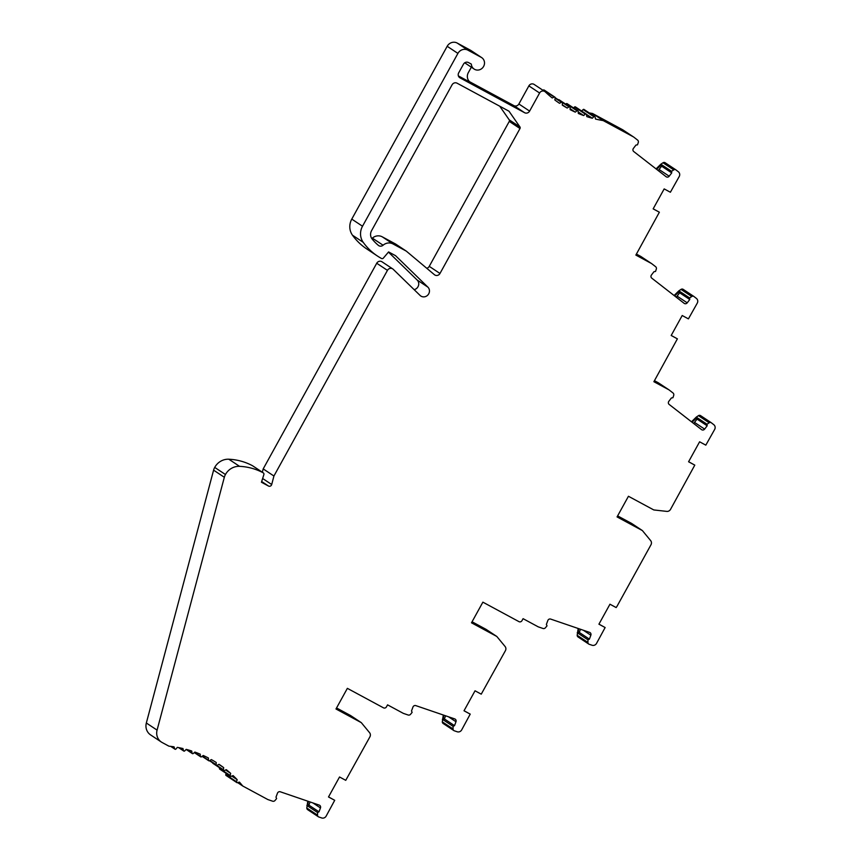 <?xml version="1.0" encoding="UTF-8"?>
<svg xmlns="http://www.w3.org/2000/svg" width="861" height="861" viewBox="0 0 861 861"><rect width="100%" height="100%" fill="white"/><g stroke="black" fill="none" stroke-linecap="round" stroke-linejoin="round"><path stroke-width="1.29" d="M544.862 91.546A3.799 3.595 123.5 0 0 539.599 93.01L529.612 111.101A3.799 3.595 -56.5 0 1 524.607 112.716L460.022 77.867A3.799 3.595 -56.5 0 1 458.698 72.83L463.476 64.177A3.799 3.595 -56.5 0 1 468.481 62.562L471.333 64.101A6.845 6.468 123.5 0 0 483.312 66.91A6.845 6.468 123.5 0 0 481.224 57.343L467.921 50.164A7.609 7.189 123.5 0 0 457.912 53.404L362.513 226.228A15.207 14.379 123.5 0 0 363.213 242.318A60.851 57.536 123.5 0 0 377.43 256.018A60.851 57.536 123.5 0 0 381.541 258.494A1.518 1.442 123.5 0 0 383.36 258.106L388.591 251.929L395.554 255.685L427.874 287.122A5.704 5.392 -56.5 0 1 420.835 296.033A5.704 5.392 -56.5 0 1 420.093 295.441L393.219 269.299A3.799 3.595 123.5 0 0 387.45 270.365L273.927 476.015L271.71 484.517A2.282 2.152 -56.5 0 1 268.492 486.034L261.453 482.246L263.875 474.551A1.518 1.442 123.5 0 0 263.218 472.829A60.851 57.536 123.5 0 0 239.552 466.339A15.207 14.379 123.5 0 0 225.453 474.519A11.408 10.784 123.5 0 0 224.334 477.274L157.079 730.117A11.408 10.784 123.5 0 0 161.362 742.042A11.408 10.784 123.5 0 0 162.148 742.516L168.928 746.175A121.702 115.073 -56.5 0 1 174.051 746.831L174.697 748.833A0.764 0.721 123.5 0 0 175.935 749.038L177.344 747.38A121.702 115.073 -56.5 0 1 182.984 748.553L183.479 750.62A0.764 0.721 123.5 0 0 184.684 750.921L186.213 749.371A121.702 115.073 -56.5 0 1 191.734 751.007L192.057 753.106A0.764 0.721 123.5 0 0 193.241 753.515L194.877 752.083A121.702 115.073 -56.5 0 1 200.226 754.161L200.387 756.292A0.764 0.721 123.5 0 0 201.528 756.787L203.261 755.484A121.702 115.073 -56.5 0 1 208.416 758.003L208.416 760.145A0.764 0.721 123.5 0 0 209.514 760.737L211.332 759.574A121.702 115.073 -56.5 0 1 216.251 762.502L216.089 764.643A0.764 0.721 123.5 0 0 217.133 765.321L219.028 764.31A121.702 115.073 -56.5 0 1 223.688 767.635L223.354 769.766A0.764 0.721 123.5 0 0 224.344 770.53L226.303 769.659A121.702 115.073 -56.5 0 1 230.683 773.372L230.188 775.47A0.764 0.721 123.5 0 0 231.103 776.321L233.116 775.61A121.702 115.073 -56.5 0 1 237.173 779.668L236.527 781.734A0.764 0.721 123.5 0 0 237.367 782.66L239.423 782.111A121.702 115.073 -56.5 0 1 242.748 786.018L267.588 799.417A3.799 3.595 123.5 0 0 268.105 799.643L272.625 801.193A2.282 2.152 123.5 0 0 275.068 800.439L276.618 798.556L275.994 797.135L277.446 793.229A2.282 2.152 -56.5 0 1 280.288 791.786L319.205 805.089A2.282 2.152 -56.5 0 1 320.464 807.93L319.011 811.837L317.591 812.558L317.548 815.13A2.056 1.937 123.5 0 0 319.033 817.046L321.67 817.95A3.799 3.595 123.5 0 0 326.158 816.099L334.714 800.31L328.504 796.963L339.535 776.988L345.745 780.335L369.886 736.887A3.799 3.595 123.5 0 0 369.573 732.679L361.308 722.648L335.984 708.98L347.37 688.348L383.468 707.828A2.282 2.152 123.5 0 0 386.471 706.849L387.568 704.858L403.099 713.242A3.799 3.595 123.5 0 0 403.615 713.468L408.136 715.007A2.282 2.152 123.5 0 0 410.579 714.264L412.128 712.37L411.504 710.949L412.957 707.042A2.282 2.152 -56.5 0 1 415.788 705.611L454.716 718.913A2.282 2.152 -56.5 0 1 455.975 721.744L454.522 725.651L453.101 726.372L453.047 728.944A2.056 1.937 123.5 0 0 454.543 730.871L457.18 731.764A3.799 3.595 123.5 0 0 461.668 729.924L470.224 714.124L464.014 710.777L475.035 690.802L481.245 694.16L505.396 650.701A3.799 3.595 123.5 0 0 505.084 646.493L496.819 636.473L471.494 622.804L482.881 602.162L518.968 621.642A2.282 2.152 123.5 0 0 521.97 620.673L523.079 618.672L537.974 626.711A3.799 3.595 123.5 0 0 538.491 626.937L543.011 628.487A2.282 2.152 123.5 0 0 545.454 627.734L547.004 625.85L546.38 624.429L547.833 620.523A2.282 2.152 -56.5 0 1 550.663 619.081L589.591 632.383A2.282 2.152 -56.5 0 1 590.85 635.214L589.398 639.131L587.977 639.841L587.923 642.424A2.056 1.937 123.5 0 0 589.408 644.34L592.056 645.244A3.799 3.595 123.5 0 0 596.533 643.393L605.132 627.54L598.922 624.182L609.954 604.218L616.164 607.565L617.068 606.209L650.959 544.809A3.799 3.595 123.5 0 0 650.647 540.6L642.381 530.57L617.057 516.912L628.444 496.27L653.779 509.938L666.78 511.391A3.799 3.595 123.5 0 0 670.525 509.378L694.795 465.123L688.585 461.765L699.606 441.801L705.816 445.148L714.662 429.424A3.799 3.595 123.5 0 0 713.801 424.699L711.606 422.988A2.056 1.937 123.5 0 0 709.173 422.783L707.01 424.225L707.161 425.797L704.621 429.112A2.282 2.152 -56.5 0 1 701.532 429.607L669.158 404.433A2.282 2.152 -56.5 0 1 668.846 401.291L671.386 397.976L672.936 397.728L673.7 395.414A2.282 2.152 123.5 0 0 673.011 392.982L669.255 390.055A3.799 3.595 123.5 0 0 668.782 389.742L653.886 381.703L677.392 338.847L671.182 335.489L682.203 315.524L688.413 318.871L697.259 303.147A3.799 3.595 123.5 0 0 696.398 298.412L694.203 296.711A2.056 1.937 123.5 0 0 691.77 296.507L689.607 297.938L689.769 299.51L687.218 302.835A2.282 2.152 -56.5 0 1 684.129 303.32L651.766 278.146A2.282 2.152 -56.5 0 1 651.443 275.014L653.983 271.689L655.533 271.452L656.308 269.138A2.282 2.152 123.5 0 0 655.619 266.695L651.852 263.778A3.799 3.595 123.5 0 0 651.39 263.466L635.859 255.082L659.365 212.215L653.155 208.868L664.175 188.903L670.385 192.251L679.221 176.516A3.799 3.595 123.5 0 0 678.371 171.791L676.176 170.091A2.056 1.937 123.5 0 0 673.743 169.886L671.569 171.317L671.731 172.889L669.191 176.214A2.282 2.152 -56.5 0 1 666.102 176.699L633.728 151.525A2.282 2.152 -56.5 0 1 633.416 148.393L635.956 145.068L637.495 144.82L638.27 142.517A2.282 2.152 123.5 0 0 637.581 140.074L633.825 137.157A3.799 3.595 123.5 0 0 633.352 136.845L603.227 120.594A121.702 115.073 -56.5 0 1 595.554 119.066L595.069 116.999A0.764 0.721 123.5 0 0 593.853 116.698L592.325 118.248A121.702 115.073 -56.5 0 1 586.804 116.612L586.481 114.513A0.764 0.721 123.5 0 0 585.297 114.104L583.661 115.535A121.702 115.073 -56.5 0 1 578.312 113.458L578.151 111.327A0.764 0.721 123.5 0 0 577.01 110.832L575.277 112.134A121.702 115.073 -56.5 0 1 570.122 109.616L570.122 107.474A0.764 0.721 123.5 0 0 569.035 106.882L567.205 108.045A121.702 115.073 -56.5 0 1 562.287 105.117L562.459 102.976A0.764 0.721 123.5 0 0 561.415 102.298L559.51 103.309A121.702 115.073 -56.5 0 1 554.85 99.984L555.184 97.853A0.764 0.721 123.5 0 0 554.193 97.089L552.235 97.96A121.702 115.073 -56.5 0 1 545.325 91.923A3.799 3.595 123.5 0 0 544.862 91.546L534.132 84.432A3.799 3.595 123.5 0 0 528.869 85.896L518.882 103.987A3.799 3.595 -56.5 0 1 513.877 105.602L469.568 81.698M481.697 57.622L470.956 50.508A6.845 6.468 123.5 0 0 470.483 50.229L457.191 43.05A7.609 7.189 123.5 0 0 447.182 46.29L351.772 219.114A15.207 14.379 123.5 0 0 352.483 235.204A60.851 57.536 123.5 0 0 366.7 248.904L377.43 256.018M388.451 252.101L417.144 280.008A5.704 5.392 -56.5 0 1 414.141 289.651M392.724 268.901L381.993 261.787A3.799 3.595 123.5 0 0 376.72 263.251L263.197 468.901L262.325 472.226M252.693 465.855A1.518 1.442 123.5 0 0 252.488 465.715A60.851 57.536 123.5 0 0 228.822 459.225A15.207 14.379 123.5 0 0 214.712 467.405A11.408 10.784 123.5 0 0 213.593 470.16L146.338 723.003A11.408 10.784 123.5 0 0 150.621 734.928L161.362 742.042M212.613 762.792A0.764 0.721 123.5 0 0 212.925 763.363L223.656 770.477M219.587 767.775L219.447 768.356A0.764 0.721 123.5 0 0 219.738 769.131L230.479 776.245M226.174 773.393L225.786 774.62A0.764 0.721 123.5 0 0 226.066 775.46L236.797 782.574M318.387 816.777L307.657 809.663A2.056 1.937 123.5 0 1 306.807 808.016L307.775 801.182M361.308 722.648L350.578 715.534L336.543 707.968M453.898 730.602L443.157 723.488A2.056 1.937 123.5 0 1 442.317 721.841L443.286 715.007M496.819 636.473L486.078 629.359L472.054 621.782M588.763 644.071L578.032 636.957A2.056 1.937 123.5 0 1 577.193 635.31L578.162 628.476M642.381 530.57L631.651 523.456L617.617 515.89M711.326 422.751L700.585 415.637A2.056 1.937 123.5 0 0 698.443 415.669L696.269 417.111L697.055 419.092L694.504 422.407L704.621 429.112M691.501 421.804L696.269 417.111M658.525 382.941A3.799 3.595 123.5 0 0 658.052 382.628L654.446 380.691M693.923 296.475L683.193 289.361A2.056 1.937 123.5 0 0 681.04 289.393L678.866 290.835L679.652 292.805L677.112 296.13L687.218 302.835M674.098 295.517L678.866 290.835M641.122 256.664A3.799 3.595 123.5 0 0 640.649 256.352L636.419 254.07M675.885 169.854L665.155 162.74A2.056 1.937 123.5 0 0 663.002 162.772L660.839 164.203L661.614 166.184L659.074 169.509L669.191 176.214M656.071 168.896L660.839 164.203M623.095 130.043A3.799 3.595 123.5 0 0 622.621 129.731L592.497 113.48A121.702 115.073 -56.5 0 1 589.215 112.888M594.768 116.579L584.038 109.465A0.764 0.721 123.5 0 0 583.112 109.584L581.681 111.047M586.18 114.029L575.449 106.915A0.764 0.721 123.5 0 0 574.567 106.99L573.512 107.916M577.839 110.789L567.108 103.675A0.764 0.721 123.5 0 0 566.28 103.718L565.699 104.149M569.81 106.882L559.08 99.768A0.764 0.721 123.5 0 0 558.294 99.768M554.882 97.142L544.141 90.028A0.764 0.721 123.5 0 0 543.463 89.974L542.882 90.233M406.295 251.121L393.003 243.943A9.127 8.632 123.5 0 0 383.091 245.224A3.799 3.595 -56.5 0 1 378.399 245.385A51.725 48.905 -56.5 0 1 372.167 239.078A7.609 7.189 -56.5 0 1 371.554 230.694L452.079 84.808A3.799 3.595 -56.5 0 1 457.083 83.194L509.002 111.209L519.936 126.933A1.518 1.442 -56.5 0 1 519.99 128.526L439.982 273.464A3.799 3.595 -56.5 0 1 434.407 274.691L406.295 251.121L395.565 244.007L382.262 236.829A9.127 8.632 123.5 0 0 372.361 238.11A3.799 3.595 -56.5 0 1 371.769 238.54M499.746 106.215L509.195 119.819A1.518 1.442 -56.5 0 1 509.26 121.412L429.252 266.35A3.799 3.595 -56.5 0 1 426.755 268.277M458.396 75.919L470.989 82.71A7.609 7.189 -56.5 0 1 468.33 72.636L471.333 67.19M464.779 62.767A6.845 6.468 123.5 0 0 465.457 63.294L474.131 69.041M334.714 800.31L328.536 796.92M445.578 715.792L444.405 718.946L442.984 719.667L443.942 715.233M580.454 629.262L579.281 632.426L577.86 633.147L578.818 628.702M693.342 423.235A2.282 2.152 123.5 0 0 694.504 422.407M692.083 422.245L696.893 417.52L707.01 424.225M675.939 296.948A2.282 2.152 123.5 0 0 677.112 296.13M674.68 295.969L679.49 291.244L689.607 297.938M657.912 170.327A2.282 2.152 123.5 0 0 659.074 169.509M656.642 169.348L661.452 164.623L671.569 171.317M310.078 801.968L308.895 805.132L307.474 805.853L308.442 801.408M444.405 718.946L454.522 725.651M442.371 719.258L453.101 726.372M470.224 714.124L464.036 710.734M579.281 632.426L589.398 639.131M577.247 632.727L587.977 639.841M605.132 627.54L598.955 624.139M694.795 465.123L688.606 461.722M697.055 419.092L707.161 425.797M677.392 338.847L671.203 335.446M679.652 292.805L689.769 299.51M659.365 212.215L653.176 208.825M661.614 166.184L671.731 172.889M592.497 113.48L603.227 120.594M586.438 114.341L592.325 118.248M578.194 111.919L583.661 115.535M570.122 108.712L575.277 112.134M562.308 104.805L567.205 108.045M308.895 805.132L319.011 811.837M306.86 805.433L317.591 812.558M237.593 782.595L242.748 786.018M231.77 776.084L237.173 779.668M225.571 769.982L230.683 773.372M218.834 764.407L223.688 767.635M263.197 468.901L273.927 476.015M469.955 82.032L470.989 82.71M513.877 105.602L524.607 112.716M429.252 266.35L439.982 273.464M509.26 121.412L519.99 128.526M509.195 119.819L519.936 126.933M372.361 238.11L383.091 245.224M382.262 236.829L393.003 243.943M448.484 716.782L455.975 721.744M442.317 721.841L453.047 728.944M583.36 630.252L590.85 635.214M577.193 635.31L587.923 642.424M698.443 415.669L709.173 422.783M658.052 382.628L668.782 389.742M681.04 289.393L691.77 296.507M640.649 256.352L651.39 263.466M663.002 162.772L673.743 169.886M622.621 129.731L633.352 136.845M583.112 109.584L593.853 116.698M574.567 106.99L585.297 114.104M566.28 103.718L577.01 110.832M562.179 102.351L569.035 106.882M555.141 98.143L561.415 102.298M543.463 89.974L554.193 97.089M528.869 85.896L539.599 93.01M518.882 103.987L529.612 111.101M312.984 802.969L320.464 807.93M306.807 808.016L317.548 815.13M225.786 774.62L236.527 781.734M219.447 768.356L230.188 775.47M216.789 765.407L223.354 769.766M209.858 760.511L216.089 764.643M202.389 756.141L208.416 760.145M194.511 752.396L200.387 756.292M186.568 749.468L192.057 753.106M179.088 747.714L183.479 750.62M171.038 746.412L174.697 748.833M146.338 723.003L157.079 730.117M213.593 470.16L224.334 477.274M214.712 467.405L225.453 474.519M228.822 459.225L239.552 466.339M252.488 465.715L263.218 472.829M261.679 481.525L268.492 486.034M262.637 478.501L271.71 484.517M376.72 263.251L387.45 270.365M417.144 280.008L427.874 287.122M352.483 235.204L363.213 242.318M351.772 219.114L362.513 226.228M447.182 46.29L457.912 53.404M457.191 43.05L467.921 50.164M470.483 50.229L481.224 57.343M658.321 382.79L669.051 389.904M640.918 256.513L651.648 263.627M622.88 129.893L633.61 137.007M555.194 97.713L562.147 102.319M209.514 760.737L216.391 765.3M202.109 756.356L208.728 760.737M194.295 752.589L200.699 756.83M186.127 749.457L192.358 753.59M178.593 747.617L183.77 751.04M170.704 746.379L174.966 749.199M252.596 465.779L263.326 472.893"/></g></svg>
